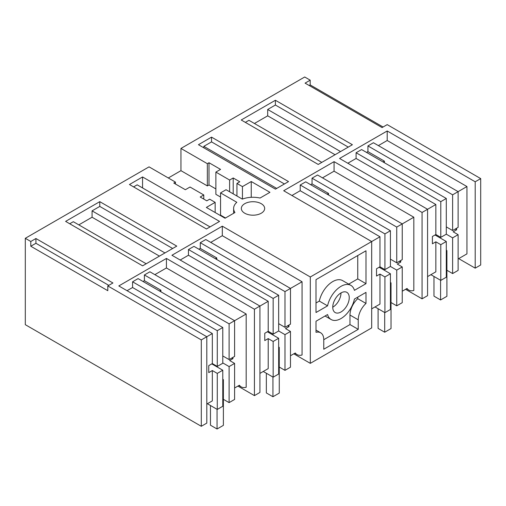 <?xml version="1.0" encoding="UTF-8"?>
<svg xmlns="http://www.w3.org/2000/svg" width="506" height="506" viewBox="0 0 506 506"><rect width="100%" height="100%" fill="white"/><g stroke="black" fill="none" stroke-linecap="round" stroke-linejoin="round"><path stroke-width="0.76" d="M435.021 234.986L446.298 241.495L440.796 244.67L435.849 241.817L432.409 243.797L432.409 236.498L435.849 234.512L435.849 204.506L427.57 209.282L339.57 158.473L387.198 130.978L387.198 140.504L378.374 145.601M435.849 234.512L440.796 237.371L446.298 234.196L452.623 237.845L458.12 234.67L453.174 231.811L456.608 229.825L456.608 228.238M455.236 229.035L456.608 229.825M458.12 258.964L466.949 253.867L466.949 186.543L458.12 191.641L458.12 227.365L452.623 230.54L446.298 226.89M430.897 274.682L440.796 280.394L446.298 277.218L446.298 241.495M458.12 234.67L458.12 270.394L452.623 273.569L446.906 270.267M452.623 273.569L452.623 237.845M435.849 241.817L435.849 271.823L427.57 276.599M440.796 280.394L440.796 244.67M383.048 161.952L384.421 161.161L384.421 162.749M446.298 234.196L446.298 198.472L361.6 149.567L356.097 152.742L356.097 158.46L347.818 163.242M446.298 198.472L440.796 201.647L356.097 152.742M440.796 237.371L440.796 201.647M435.849 204.506L356.097 158.46M452.623 230.54L452.623 194.816L458.12 191.641L373.422 142.743L367.925 145.918L367.925 151.636L366.546 152.426M384.421 161.161L367.925 151.636M452.623 194.816L367.925 145.918M458.702 258.629L475.197 268.155L475.197 181.78L387.198 130.978M466.949 186.543L387.198 140.504M405.572 289.305L422.067 298.831L427.57 295.656L427.57 209.282L422.067 212.457L334.068 161.648L334.068 171.18L322.493 177.859M207.352 163.685L207.352 185.911L180.952 170.667L180.952 148.441L207.352 163.685L208.997 162.73L220.553 169.396L215.872 172.097L229.623 180.035L233.203 177.973L239.8 181.78L236.941 183.431L242.437 186.606L251.242 181.527L269.938 192.324L260.052 198.036A19.38 11.189 0 0 0 242.323 199.117L226.049 189.718L220.553 192.9L236.827 202.292A19.38 11.189 0 0 0 233.62 208.459A19.38 11.189 0 0 0 234.948 212.526L225.062 218.238L206.359 207.441L215.158 202.362L209.661 199.187L206.802 200.838L200.199 197.024L203.779 194.962L190.028 187.024L185.348 189.718L173.798 183.052L175.449 182.103L149.049 166.86L25.3 238.307L25.3 324.675L201.299 426.292L206.802 423.117L206.802 336.743L118.802 285.934L166.43 258.44L166.43 267.965L154.855 274.65M180.952 170.667L168.302 177.973M180.952 148.441L304.701 76.994L310.197 80.169L310.197 84.932L383.074 127.006M293.809 353.827L310.311 363.352L371.689 327.913L371.689 241.545L283.689 190.737L334.068 161.648M237.928 386.091L254.429 395.616L259.932 392.441L259.932 306.067L171.932 255.264L222.311 226.176L222.311 235.701L210.73 242.387M475.197 268.155L480.7 264.98L480.7 178.605L475.197 181.78M310.197 80.169L305.074 83.129L382.074 127.582L387.198 124.628L480.7 178.605M25.3 238.307L30.803 241.482L35.926 238.522L112.927 282.98L107.797 285.934L201.299 339.918L212.33 333.549L132.578 287.509L127.05 290.697M254.429 395.616L254.429 309.242L166.43 258.44M254.429 309.242L268.205 301.291L188.46 255.245L180.18 260.027M310.311 363.352L310.311 276.984L222.311 226.176M310.311 276.984L379.968 236.764L300.216 190.724L291.943 195.499M211.54 137.132L198.441 144.697L275.441 189.149L288.54 181.584L211.54 137.132L211.54 141.895L203.829 146.348L276.706 188.422M142.559 176.955L129.46 184.519L206.461 228.971L219.56 221.413L142.559 176.955L142.559 187.941M251.349 201.786A11.67 6.736 0 0 0 241.33 208.459A11.67 6.736 0 0 0 254.651 215.126A11.67 6.736 0 0 0 264.67 208.459A11.67 6.736 0 0 0 251.349 201.786M241.223 119.998L318.223 164.45L352.391 144.722L275.39 100.264L241.223 119.998M99.777 201.654L176.777 246.112L142.603 265.84L65.609 221.388L99.777 201.654L99.777 206.416L172.654 248.49M422.067 298.831L422.067 212.457M201.299 339.918L201.299 426.292M35.926 238.522L35.926 243.285L30.803 246.245L107.797 290.697L107.797 285.934M30.803 246.245L30.803 241.482M175.449 182.103L175.449 184.007M225.499 217.985L220.553 215.126L220.553 192.9M215.872 172.097L215.872 194.329L220.553 197.03M207.352 185.911L208.997 184.956L215.872 188.928M402.245 291.222L407.045 288.452A15.559 8.981 120 0 0 408.791 290.071A15.559 8.981 120 0 0 413.819 290.488L413.819 217.219L334.068 171.18M365.996 283.664L365.996 250.774L316.003 279.635L316.003 312.525L327.572 305.845A19.721 11.385 120 0 1 350.86 285.371A19.721 11.385 120 0 1 354.428 290.343L365.996 283.664L357.748 278.901L357.748 255.536M358.235 329.336L323.764 349.235L323.764 339.709A15.142 8.741 120 0 0 320.633 332.777A15.142 8.741 120 0 0 316.003 332.303L316.003 321.234L327.572 314.555A19.721 11.385 120 0 0 331.139 319.526A19.721 11.385 120 0 0 354.428 299.052L365.996 292.373L365.996 303.442A15.142 8.741 120 0 0 358.235 319.811L358.235 329.336L349.981 324.574L349.981 315.048L358.235 319.811M341 292.923A11.67 6.736 120 0 0 333.378 303.202A11.67 6.736 120 0 0 335.168 312.55A11.67 6.736 120 0 0 341 311.974A11.67 6.736 120 0 0 348.621 301.696A11.67 6.736 120 0 0 346.831 292.341A11.67 6.736 120 0 0 341 292.923A11.67 6.736 120 0 1 332.752 307.212M290.482 355.75L295.283 352.979A15.559 8.981 120 0 0 297.035 354.598A15.559 8.981 120 0 0 302.063 355.01L302.063 281.747L222.311 235.701M234.601 388.007L239.401 385.237A15.559 8.981 120 0 0 241.153 386.862A15.559 8.981 120 0 0 246.182 387.273L246.182 314.005L166.43 267.965M396.742 270.109L402.245 266.934L402.245 302.658L396.742 305.833L396.742 270.109L390.417 266.453L390.417 230.73L305.719 181.831L300.216 185.006L300.216 190.724M413.819 217.219L402.245 223.905L317.54 175.006L312.044 178.182L312.044 183.893L310.665 184.69M310.197 84.932L309.204 85.508M208.997 162.73L208.997 184.956M229.623 180.035L229.623 191.787M233.203 177.973L233.203 193.849M236.941 183.431L236.941 196.012M242.437 186.606L242.437 199.073M251.242 181.527L251.242 197.315M215.158 202.362L215.158 212.52M203.779 194.962L203.779 199.092M35.926 243.285L108.796 285.359M222.779 327.515L217.276 330.696L217.276 366.42L222.779 363.245L222.779 327.515L138.075 278.616L132.578 281.791L132.578 287.509M246.182 314.005L234.601 320.69L149.902 271.792L144.4 274.967L144.4 280.678L143.027 281.475M284.986 334.63L290.482 331.455L290.482 367.179L284.986 370.354L284.986 334.63L278.661 330.981L278.661 295.257L193.956 246.352L188.46 249.528L188.46 255.245M302.063 281.747L290.482 288.426L205.784 239.528L200.281 242.703L200.281 248.421L198.909 249.211M203.829 147.809L203.829 146.348M211.54 141.895L284.416 183.969M133.584 186.897L137.17 184.829L210.047 226.903M254.429 123.483L267.687 115.83L267.687 109.479L340.557 151.553M275.39 100.264L275.39 105.027L267.687 109.479M245.347 122.376L248.933 120.308L321.803 162.382M275.39 105.027L348.267 147.101M99.777 206.416L92.073 210.869L92.073 217.219L78.816 224.873M146.19 263.771L73.313 221.698L69.733 223.766M399.354 261.298L400.733 262.089L400.733 260.501M400.733 262.089L397.292 264.075L402.245 266.934M396.742 305.833L391.024 302.531M379.139 267.25L390.417 273.759L390.417 309.482L384.921 312.657L375.016 306.94M371.689 308.862L379.968 304.087L379.968 274.075L384.921 276.934L390.417 273.759M384.921 312.657L384.921 276.934M379.968 274.075L376.527 276.061L376.527 268.756L379.968 266.776L379.968 236.764M348.704 284.125L357.748 278.901M350.86 285.371L342.613 280.609A19.721 11.385 120 0 0 319.324 301.083L327.572 305.845M316.003 302.999L319.324 301.083M357.748 297.136L357.748 298.679L365.996 303.442M357.748 298.679A15.142 8.741 120 0 0 349.981 315.048M323.764 339.709L349.981 324.574M287.598 325.82L288.97 326.61L288.97 325.023M288.97 326.61L285.529 328.596L290.482 331.455M284.986 370.354L279.261 367.052M267.383 331.772L278.661 338.28L278.661 374.01L273.158 377.185L263.259 371.467M259.932 373.39L268.205 368.608L268.205 338.603L273.158 341.461L278.661 338.28M273.158 377.185L273.158 341.461M268.205 338.603L264.771 340.582L264.771 333.283L268.205 331.297L268.205 301.291M231.856 358.001L232.95 358.64L232.95 357.369M232.95 358.64L229.654 360.544L234.601 363.403L234.601 399.443L229.104 402.618L223.38 399.316M229.104 402.618L229.104 366.578L234.601 363.403M222.779 362.922L229.104 366.578M211.78 363.877L222.779 370.228L222.779 406.267L217.276 409.443L207.378 403.731M206.802 404.06L212.33 400.872L212.33 370.544L217.276 373.403L222.779 370.228M217.276 409.443L217.276 373.403M212.33 370.544L208.75 372.612L208.75 365.623L212.33 363.561L212.33 333.549M390.417 259.154L396.742 262.804L402.245 259.629L402.245 223.905L396.742 227.08L312.044 178.182M390.417 266.453L384.921 269.628L384.921 233.905L300.216 185.006M384.921 269.628L379.968 266.776M390.417 230.73L384.921 233.905M327.167 194.215L328.539 193.418L312.044 183.893M328.539 193.418L328.539 195.006M396.742 262.804L396.742 227.08M222.779 355.939L229.104 359.589L234.601 356.414L234.601 320.69L229.104 323.865L144.4 274.967M217.276 330.696L132.578 281.791M217.276 366.42L212.33 363.561M159.529 291.001L160.902 290.21L144.4 280.678M160.902 291.798L160.902 290.21M229.104 359.589L229.104 323.865M278.661 323.676L284.986 327.325L290.482 324.15L290.482 288.426L284.986 291.601L200.281 242.703M278.661 330.981L273.158 334.156L273.158 298.432L188.46 249.528M273.158 334.156L268.205 331.297M278.661 295.257L273.158 298.432M215.411 258.737L216.783 257.946L200.281 248.421M216.783 257.946L216.783 259.534M284.986 327.325L284.986 291.601M267.687 115.83L335.061 154.728M92.073 210.869L164.943 252.943M92.073 217.219L159.447 256.118M435.9 234.544L435.9 235.492M446.298 250.925L446.906 250.578L446.298 250.23M446.906 250.578L446.906 296.307L440.581 299.957L433.977 296.149L433.977 276.459M440.581 280.267L440.581 299.957M380.025 266.807L380.025 267.756M390.417 283.189L391.024 282.841L390.417 282.493M391.024 282.841L391.024 328.565L384.699 332.221L378.096 328.407L378.096 308.723M384.699 312.531L384.699 332.221M268.262 331.329L268.262 332.284M278.661 347.717L279.261 347.363L278.661 347.015M279.261 347.363L279.261 393.092L272.936 396.742L266.339 392.934L266.339 373.245M272.936 377.052L272.936 396.742M212.381 364.225L212.381 363.593M217.055 409.316L217.055 429.006L223.38 425.356L223.38 379.627L222.779 379.279M210.458 405.508L210.458 425.192L217.055 429.006M223.38 379.627L222.779 379.974M233.62 213.298L233.62 208.459M406.514 288.755L408.791 290.071M316.003 330.102L320.633 332.777M325.048 316.01L331.139 319.526M294.751 353.283L297.035 354.598M238.876 385.547L241.153 386.862"/></g></svg>
